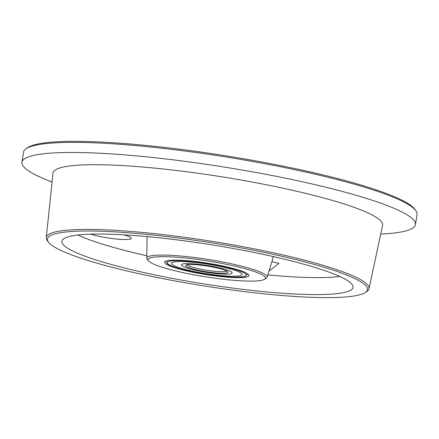 <?xml version="1.0" encoding="UTF-8"?>
<svg xmlns="http://www.w3.org/2000/svg" width="439" height="439" viewBox="0 0 439 439"><rect width="100%" height="100%" fill="white"/><g stroke="black" fill="none" stroke-linecap="round" stroke-linejoin="round"><path stroke-width="0.66" d="M148.618 260.958L147.334 259.46A60.917 8.231 9 0 1 146.774 258.225A60.917 8.231 9 0 1 178.432 255.827A60.917 8.231 9 0 1 239.99 265.765A60.917 8.231 9 0 1 267.082 277.278A60.917 8.231 9 0 1 266.171 278.282L264.487 279.308A59.397 8.023 -171 0 0 238.959 267.104A59.397 8.023 -171 0 0 175.435 257.155A59.397 8.023 -171 0 0 148.618 260.958A59.397 8.023 -171 0 0 174.535 270.671A59.397 8.023 -171 0 0 264.487 279.308M146.774 258.225L147.076 237.872A63.798 8.615 9 0 1 147.828 236.665M272.74 256.453A63.798 8.615 9 0 1 273.08 257.83L267.082 277.278M339.753 276.466A145.616 19.673 9 0 1 267.817 274.896M146.813 255.728A145.616 19.673 9 0 1 77.912 234.991M123.672 234.816A23.355 3.155 9 0 1 131.212 238.355A23.355 3.155 9 0 1 119.073 239.277A23.355 3.155 9 0 1 95.472 235.463A23.355 3.155 9 0 1 90.675 234.135M271.917 261.606L279.001 263.351L269.008 271.039M183.584 270.166A42.709 5.767 9 0 1 165.08 261.49A42.709 5.767 9 0 1 207.652 263.191A42.709 5.767 9 0 1 248.661 274.732A42.709 5.767 9 0 1 228.895 277.3A42.709 5.767 9 0 1 183.584 270.166M25.961 148.837L27.47 147.762A197.868 26.73 9 0 1 327.818 176.094A197.868 26.73 9 0 1 414.685 209.09L415.788 210.583A199.202 26.911 -171 0 0 328.334 177.356A199.202 26.911 -171 0 0 25.961 148.837A199.202 26.911 -171 0 0 23.547 152.168L21.95 162.26A199.202 26.911 9 0 1 127.107 155.077A199.202 26.911 9 0 1 326.737 187.448A199.202 26.911 9 0 1 415.453 224.581A199.202 26.911 9 0 1 380.695 234.064M415.453 224.581L417.05 214.495A199.202 26.911 -171 0 0 415.788 210.583M52.076 182.015A199.202 26.911 9 0 1 21.95 162.26M48.63 242.339L47.461 240.846A163.412 22.076 9 0 1 46.26 237.603L53.015 173.07A166.836 22.537 9 0 1 140.584 166.847A166.836 22.537 9 0 1 308.299 194.005A166.836 22.537 9 0 1 382.572 225.262L369.045 288.73A163.412 22.076 9 0 1 366.905 291.441L365.33 292.5A162.007 21.884 -171 0 0 210.896 242.701A162.007 21.884 -171 0 0 48.63 242.339A162.007 21.884 -171 0 0 119.611 269.173A162.007 21.884 -171 0 0 365.33 292.5M46.26 237.603A163.412 22.076 9 0 1 132.029 231.518A163.412 22.076 9 0 1 296.303 258.11A163.412 22.076 9 0 1 369.045 288.73M287.386 259.899A147.35 19.903 9 0 1 353.038 287.09A147.35 19.903 9 0 1 204.36 283.973A147.35 19.903 9 0 1 61.992 240.995A147.35 19.903 9 0 1 140.617 236.028A147.35 19.903 9 0 1 287.386 259.899M247.821 274.057A41.376 5.592 -171 0 0 247.832 273.941A41.376 5.592 9 0 1 247.821 274.057L245.28 276.307C243.343 276.883 240.363 277.163 236.341 277.146C228.538 277.097 218.951 276.213 207.587 274.507C191.02 271.944 178.514 268.877 170.069 265.315C168.148 264.904 166.82 263.499 166.09 261.106A41.376 5.592 9 0 1 166.118 260.996A41.376 5.592 -171 0 0 166.09 261.106M206.006 263.888A35.718 4.824 9 0 1 242.026 274.474A35.718 4.824 9 0 1 205.995 273.651A35.718 4.824 9 0 1 171.473 263.301A35.718 4.824 9 0 1 206.006 263.888A35.718 4.824 9 0 1 242.026 274.474A35.718 4.824 9 0 1 207.493 273.887A35.718 4.824 9 0 1 171.473 263.301A35.718 4.824 9 0 1 206.006 263.888M207.285 272.482A25.681 3.468 -171 0 0 232.11 272.904A25.681 3.468 -171 0 0 207.29 265.463A25.681 3.468 -171 0 0 181.384 264.871A25.681 3.468 -171 0 0 207.285 272.482M206.215 265.293A25.681 3.468 9 0 1 232.11 272.904A25.681 3.468 9 0 1 206.204 272.312A25.681 3.468 9 0 1 181.384 264.871A25.681 3.468 9 0 1 206.215 265.293M207.581 274.49A40.042 5.411 -171 0 0 240.583 271.307A40.042 5.411 -171 0 0 172.083 260.865A40.042 5.411 -171 0 0 207.581 274.49M207.192 271.878A21.357 2.886 9 0 1 188.26 264.607A21.357 2.886 9 0 1 224.795 270.177A21.357 2.886 9 0 1 207.192 271.878M187.299 264.832A20.018 2.705 -171 0 0 207.373 270.386A20.018 2.705 -171 0 0 226.497 271.039M226.727 270.715L226.842 271.302L225.833 270.682C223.511 269.255 211.203 266.166 198.28 264.915C193.572 264.487 190.164 264.41 188.051 264.695L186.888 264.975L187.179 264.448"/></g></svg>
